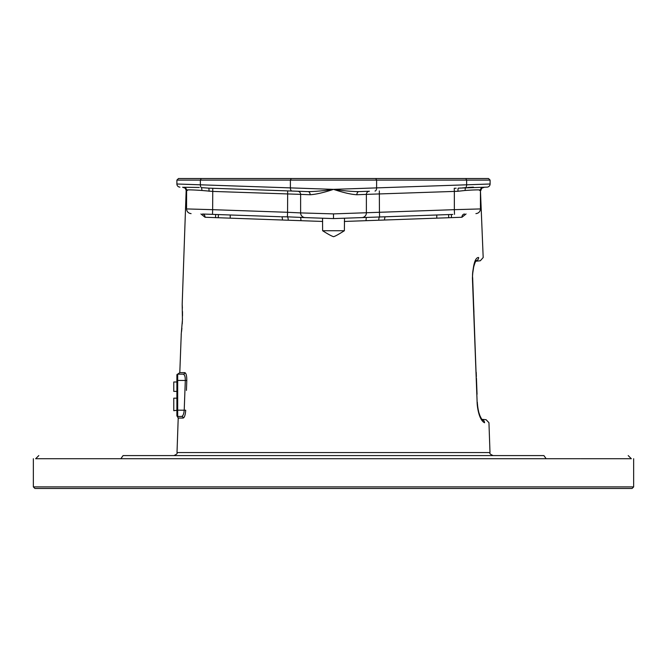 <?xml version="1.0" encoding="UTF-8"?>
<svg xmlns="http://www.w3.org/2000/svg" width="667" height="667" viewBox="0 0 667 667"><rect width="100%" height="100%" fill="white"/><g stroke="black" fill="none" stroke-linecap="round" stroke-linejoin="round"><path stroke-width="1" d="M580.432 458.713L37.61 458.713M43.63 458.713L53.869 458.713M68.242 458.713L86.568 458.713M33.35 486.902L34.917 488.469L632.083 488.469L633.65 486.902L33.35 486.902L33.35 458.713M120.86 458.713L123.078 455.586C10.805 455.586 10.805 455.586 123.078 455.586C10.805 455.586 10.805 455.586 123.078 455.586L543.922 455.586C656.195 455.586 656.195 455.586 543.922 455.586C656.195 455.586 656.195 455.586 543.922 455.586L546.14 458.713M100.2 458.721L81.066 458.713M78.656 458.713L35.668 458.713M108.554 458.729C11.356 458.704 11.356 458.704 108.554 458.729M631.332 458.713L581.024 458.713M343.68 218.242L344.514 218.401L344.372 230.732C338.336 234.542 334.709 236.518 333.5 236.677C331.341 235.968 327.714 233.992 322.628 230.732L322.545 218.209L333.5 218.593L399.725 216.283M200.925 213.965L205.052 217.259L322.678 221.452M186.435 390.395L186.793 380.473C186.793 375.779 186.135 373.17 184.834 372.636A1.567 1.517 -90 0 1 183.317 374.154C176.572 374.154 176.572 374.154 183.317 374.154L183.317 374.154C184.642 374.579 185.301 376.672 185.309 380.415L184.217 410.172C183.867 413.915 183.025 416.008 181.674 416.433L177.68 416.433L181.674 416.433A1.567 1.517 90 0 1 183.192 418.051C184.526 417.509 185.368 414.899 185.709 410.222L177.68 410.172L177.68 374.154L179.798 372.636L184.834 372.636M182.45 319.768C180.882 339.611 180.882 339.611 182.45 319.768C182.266 299.992 182.266 299.992 182.45 319.768L182.458 319.051M215.533 217.634L215.641 214.791M480.44 208.929L480.44 190.395C481.14 188.169 482.141 187.127 483.458 187.26L487.077 187.135A3.135 3.135 -92 0 0 490.103 184L490.103 180.098L488.536 178.531L178.464 178.531L176.897 180.098L176.897 184L333.5 189.361L490.103 184A3.135 3.135 0 0 1 487.077 187.135L486.877 187.135M490.103 180.098L176.897 180.098M189.303 184.409L184.159 184.242M359.688 191.579L358.988 191.604A3.135 2.226 -92 0 0 356.87 194.739C351.242 194.464 343.447 192.671 333.5 189.361C343.813 190.845 352.309 191.596 358.988 191.604L368.684 191.262M366.983 191.329L364.015 191.429M368.976 191.254L369.401 191.237A3.135 3.135 -92 0 0 366.383 194.372L356.87 194.739M479.556 190.42L480.365 190.387A3.135 3.127 -92 0 1 483.383 187.26L458.312 188.136A3.135 0.434 -92 0 0 457.979 191.262L454.344 191.412L454.344 209.671L479.556 208.954M485.426 187.194L484.025 187.235M464.39 187.719L465.699 187.619A3.135 1.292 -96.2 0 0 465.182 190.47L457.979 191.262M480.365 190.387C481.457 189.678 476.396 189.703 465.182 190.47M467.684 187.477L473.395 187.144M460.347 188.036L460.897 187.994M462.606 187.869L463.498 187.794M427.755 215.299L437.127 214.974M452.785 214.432L399.158 216.3M344.322 221.452L461.948 217.259A3.135 2.71 88 0 1 464.549 214.015M384.576 220.018A3.135 1.084 88 0 1 385.543 216.775M480.44 190.495L483.183 257.495M461.948 217.259L466.075 213.965M482.166 419.793A3.135 3.043 -90.5 0 1 484.567 422.753C490.412 422.703 490.412 422.703 484.567 422.753C490.412 422.703 490.412 422.703 484.567 422.753C478.831 420.027 477.113 406.103 477.122 402.243L472.419 278.006C473.128 264.282 475.196 257.445 478.623 257.495A3.135 3.035 90.5 0 1 476.213 260.672M481.799 419.735C487.519 419.693 487.519 419.693 481.799 419.735M475.854 260.73C481.807 260.78 481.807 260.78 475.854 260.73M451.342 214.482L451.467 217.634M230.215 218.159L230.215 214.991M298.316 191.262L297.59 191.237A3.135 3.135 92 0 1 300.617 194.372L300.617 212.906L333.5 213.89L379.44 212.289L379.598 216.825A3.135 0.95 92.9 0 0 378.748 219.952M366.1 220.677A3.135 0.692 88 0 1 366.675 217.434L362.023 217.6M344.372 230.732L322.628 230.732M300.9 220.677A3.135 0.692 92 0 0 300.317 217.434L333.5 218.593L333.5 213.89M307.187 217.675L314.566 217.934M320.227 218.134L318.793 218.084M288.252 219.952A3.135 0.95 87.1 0 0 287.402 216.825L305.144 217.6A4.694 4.694 92 0 1 300.617 212.906A4.694 4.694 0 0 0 305.144 217.609A4.694 4.694 0 0 1 300.617 212.906L300.617 194.372L212.656 191.412L201.818 190.47C190.654 189.703 185.593 189.67 186.635 190.387L187.444 190.42M282.424 220.018A3.135 1.084 92 0 0 281.457 216.775L287.402 216.825L287.56 212.289L300.617 212.906M205.052 217.259A3.135 2.71 92 0 0 202.451 214.015L208.688 214.24M203.352 214.049L216.775 214.516M280.474 216.742L212.49 214.365L212.656 209.671L287.56 212.289L287.677 190.895L208.688 188.136L308.012 191.604A3.135 2.226 -88 0 1 310.13 194.739L300.617 194.372A3.135 3.135 0 0 0 297.957 191.271A3.135 3.135 0 0 1 300.617 194.372M297.924 191.271L297.924 191.271A3.135 3.135 0 0 0 297.59 191.237A3.135 3.135 0 0 1 297.957 191.271L287.677 190.895M303.018 191.429L300.058 191.329M212.765 188.277L208.688 188.136L212.765 188.277L212.656 209.671L187.444 208.954M199.316 187.477L183.675 187.26M201.226 178.531L200.358 180.098L200.358 184.776A3.135 1.726 92 0 0 201.301 187.619L208.688 188.136A3.135 0.434 -88 0 1 209.021 191.262L209.113 191.271M307.212 191.579L308.012 191.604C314.982 191.562 323.478 190.812 333.5 189.361C323.828 192.596 316.033 194.389 310.13 194.739M456.145 188.211L454.235 188.277L454.344 191.412L366.383 194.372L366.383 212.906A4.694 4.694 -92 0 1 361.856 217.6A4.694 4.694 0 0 0 366.383 212.906A4.694 4.694 0 0 1 361.856 217.609M366.383 194.372A3.135 3.135 0 0 1 369.41 191.237A3.135 3.135 0 0 0 366.383 194.372L366.383 212.906M186.56 208.929L186.61 190.387M201.301 187.619A3.135 1.292 -83.8 0 1 201.818 190.47L201.868 190.479M176.897 184A3.135 3.135 92 0 0 179.923 187.135A3.135 3.135 0 0 1 176.897 184A3.135 3.135 0 0 0 179.923 187.135M208.738 188.161A3.135 0.434 92 0 1 209.021 191.262M212.181 191.387L212.656 191.412M183.192 418.051L178.214 418.051L176.897 415.649L176.897 374.937A0.784 0.784 0 0 1 177.68 374.154L183.317 374.154L177.68 374.154M176.897 398.166L173.77 398.166L173.77 410.689L177.68 410.172L177.68 416.433L181.674 416.433M183.475 374.17L184.409 375.079M176.897 415.891L176.897 415.649A0.784 0.784 0 0 0 177.68 416.433M176.897 391.379L173.77 391.379L173.77 381.983L176.897 381.983M178.214 418.051L177.005 452.559L489.995 452.559C489.261 453.335 490.303 454.344 493.121 455.586M375.746 178.531L376.605 180.098L376.605 187.919A3.135 1.726 88 0 1 374.996 191.045M465.774 178.531L466.642 180.098L466.642 184.776A3.135 1.726 88 0 1 465.699 187.619M200.358 180.098L200.358 184.776M291.254 178.531L290.395 180.098L290.395 187.919A3.135 1.726 92 0 0 292.004 191.045M490.103 184A3.135 3.135 -92 0 1 487.077 187.135M478.623 257.495C484.701 257.545 484.701 257.545 478.623 257.495C484.701 257.545 484.701 257.545 478.623 257.495M477.122 402.243L472.661 277.997C471.786 270.994 475.179 261.08 476.346 260.547L475.729 260.73M472.419 278.006L473.954 312.273M448.733 217.725L448.608 214.574M218.392 214.574L218.267 217.725M379.323 190.895L379.44 212.289L454.344 209.671L454.51 214.365M183.617 187.26A3.135 3.127 -88 0 1 186.635 190.387M176.897 380.415L186.793 380.473M633.65 458.713L633.65 486.902M38.803 455.586L35.651 458.729M628.197 455.586L631.349 458.729M177.005 452.559C177.739 453.335 176.697 454.344 173.879 455.586M182.591 187.227L185.318 188.236L186.16 190.487L182.183 304.385L182.433 319.768L181.191 334.559M181.266 333.875L179.798 372.636M182.516 315.9L182.491 311.514M182.383 308.212L182.224 305.027M182.374 321.219L182.233 323.887M181.899 328.189L181.566 331.441M364.365 191.421L367.384 191.312M427.547 215.308L434.425 215.074M488.953 422.753L489.995 452.559M481.09 418.242L481.774 419.326L486.093 419.701L488.953 422.703M481.682 419.735L482.299 419.918C483.258 422.103 478.881 414.282 479.114 413.307C478.514 412.056 477.322 405.052 477.347 402.234L477.347 402.284M475.813 261.214L480.323 260.764L483.183 257.545M475.029 262.681L474.287 264.641M473.745 266.542L472.728 273.27M476.213 372.244L476.38 376.53M476.446 378.306L477.047 394.255M477.439 403.868L477.705 406.595M478.147 409.321L478.598 411.422M479.023 413.015L479.923 415.716M436.785 218.159L436.785 214.991M480.84 190.487L481.682 188.236L484.425 187.227M480.44 208.896C480.198 211.689 478.689 213.265 475.913 213.623M363.232 217.559L365.658 217.475M303.71 217.55L301.292 217.467M218.009 214.566L212.49 214.365M302.543 191.412L299.533 191.312M186.56 190.387C185.86 188.169 184.859 187.127 183.542 187.26M208.688 188.136L210.855 188.211M186.56 208.896C186.802 211.689 188.311 213.265 191.087 213.623"/></g></svg>
